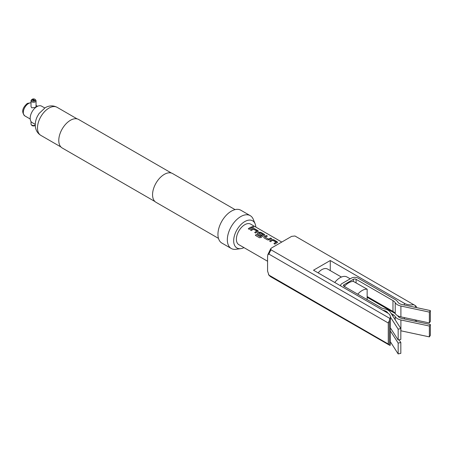 <?xml version="1.0" encoding="UTF-8"?>
<svg xmlns="http://www.w3.org/2000/svg" width="453" height="453" viewBox="0 0 453 453"><rect width="100%" height="100%" fill="white"/><g stroke="black" fill="none" stroke-linecap="round" stroke-linejoin="round"><path stroke-width="0.68" d="M253.906 227.185L253.635 226.925C252.474 226.511 252.095 226.579 252.491 227.14M252.508 227.055C253.691 227.406 254.076 227.338 253.663 226.84C252.497 226.426 252.111 226.494 252.508 227.055L252.253 226.715M253.929 227.146L253.635 226.925M277.564 242.327L273.725 239.858L271.902 239.705A11.761 6.789 120 0 0 271.228 240.067A11.761 6.789 120 0 0 269.677 241.126M277.576 242.287L277.202 242.678L277.191 241.766L273.742 239.773L271.908 239.626A11.852 6.846 120 0 0 271.228 239.988A11.852 6.846 120 0 0 269.62 241.092L270.605 241.664A11.852 6.846 120 0 1 272.213 240.554A11.852 6.846 120 0 1 272.763 240.26L276.081 242.253A11.761 6.789 120 0 0 275.532 242.553A11.761 6.789 120 0 0 273.98 243.612M276.081 242.106L276.081 242.174A11.852 6.846 120 0 0 275.532 242.474A11.852 6.846 120 0 0 273.923 243.578L274.909 244.15A11.852 6.846 120 0 1 276.517 243.04A11.852 6.846 120 0 1 277.202 242.678M267.304 236.149L266.398 235.628A11.761 6.789 120 0 0 264.818 236.364A11.761 6.789 120 0 0 264.127 236.8L263.754 237.434L264.133 237.927L267.581 239.92L269.416 239.779A11.852 6.846 120 0 1 270.113 239.343A11.852 6.846 120 0 1 271.704 238.601L270.718 238.029A11.852 6.846 120 0 0 269.122 238.776A11.852 6.846 120 0 0 268.561 239.122L265.243 237.208A11.852 6.846 120 0 1 265.803 236.857A11.852 6.846 120 0 1 267.4 236.115L266.415 235.543A11.852 6.846 120 0 0 264.818 236.29A11.852 6.846 120 0 0 264.122 236.726M271.607 238.635L270.707 238.114A11.761 6.789 120 0 0 269.122 238.85A11.761 6.789 120 0 0 268.561 239.195L268.561 239.122M264.75 234.931L260.911 232.463L259.088 232.31A11.761 6.789 120 0 0 258.414 232.666A11.761 6.789 120 0 0 257.723 233.097L257.355 233.771M261.472 235.181L258.725 233.442A11.852 6.846 120 0 1 259.292 233.097A11.852 6.846 120 0 1 259.841 232.797L263.153 234.796A11.761 6.789 120 0 0 262.61 235.09A11.761 6.789 120 0 0 260.35 236.755L256.302 234.461A11.852 6.846 120 0 0 255.373 235.373L259.512 237.768L261.296 237.44A11.852 6.846 120 0 1 263.703 235.645A11.852 6.846 120 0 1 264.388 235.283L264.762 234.886M263.159 234.643L263.159 234.716A11.852 6.846 120 0 0 262.61 235.011A11.852 6.846 120 0 0 260.333 236.693M264.388 235.283L264.376 234.371L260.928 232.378L259.093 232.225A11.852 6.846 120 0 0 258.414 232.587A11.852 6.846 120 0 0 257.717 233.023L257.349 233.737L257.723 234.229L260.549 235.86A11.852 6.846 120 0 1 261.528 235.141L258.725 233.442M258.346 231.234L254.507 228.759L252.683 228.606A11.761 6.789 120 0 0 252.004 228.969A11.761 6.789 120 0 0 250.458 230.028M258.352 231.189L257.978 231.585L257.967 230.668L254.518 228.68L252.689 228.527A11.852 6.846 120 0 0 252.004 228.89A11.852 6.846 120 0 0 250.396 229.999L251.381 230.566A11.852 6.846 120 0 1 252.989 229.461A11.852 6.846 120 0 1 253.544 229.161L256.857 231.16A11.761 6.789 120 0 0 256.307 231.455A11.761 6.789 120 0 0 254.762 232.514M256.862 231.007L256.862 231.075A11.852 6.846 120 0 0 256.307 231.375A11.852 6.846 120 0 0 254.705 232.48L255.69 233.052A11.852 6.846 120 0 1 257.293 231.942A11.852 6.846 120 0 1 257.978 231.585M252.383 227.536L251.483 227.015A11.761 6.789 120 0 0 249.903 227.751A11.761 6.789 120 0 0 248.352 228.816M31.019 121.512L31.019 124.054A2.514 1.45 0 0 0 31.24 124.643A2.514 1.45 0 0 0 31.755 125.079A2.514 1.45 0 0 0 35.272 125.102M35.277 125.351A1.965 1.133 180 0 1 32.146 125.628A1.965 1.133 180 0 1 31.738 125.288L31.24 124.643M344.342 286.46A14.224 8.211 -60 0 1 348.708 282.785A14.224 8.211 -60 0 1 353.402 281.421L367.151 289.184A14.224 8.211 120 0 0 362.123 290.532A14.224 8.211 120 0 0 357.751 294.201M382.91 310.277A12.327 7.118 0 0 0 383.578 310.418A6.636 3.834 180 0 1 386.103 311.33A6.636 3.834 180 0 1 387.638 312.712L387.944 313.193M367.151 296.528L392.966 311.438A9.485 5.476 180 0 1 395.226 313.521A9.485 5.476 0 0 0 400.899 316.868L429.365 322.944L430.35 321.404L430.35 310.565L429.365 312.106L400.899 306.024A9.485 5.476 180 0 1 395.226 302.678A9.485 5.476 0 0 0 392.966 300.594L356.086 279.303A1.897 1.093 0 0 0 353.402 279.303L344.014 284.722A1.897 1.093 0 0 0 343.459 285.498A1.897 1.093 0 0 0 344.014 286.268L380.899 307.564A9.485 5.476 0 0 0 384.506 308.867A9.485 5.476 180 0 1 388.113 310.169A9.485 5.476 180 0 1 390.305 312.145L400.831 328.578L400.831 339.416L398.164 339.988L390.378 327.836M350.192 278.833L347.032 277.01A14.224 8.211 120 0 0 345.022 276.404A14.224 8.211 120 0 0 339.993 277.751A14.224 8.211 120 0 0 334.96 282.213A14.224 8.211 120 0 0 334.756 282.474M341.415 277.049L327.576 269.059A11.382 6.569 120 0 0 321.885 269.62A11.382 6.569 120 0 0 318.125 272.87M281.772 242.066L250.696 224.127A11.852 6.846 120 0 0 244.767 224.711A11.852 6.846 120 0 0 237.027 235.158A11.852 6.846 120 0 0 238.839 244.66L267.57 261.245M250.888 228.244A11.852 6.846 120 0 0 249.28 229.354L248.295 228.782A11.852 6.846 120 0 1 249.903 227.678A11.852 6.846 120 0 1 251.494 226.93L252.48 227.502A11.852 6.846 120 0 0 250.888 228.244M44.756 107.967L41.631 106.161A9.485 5.476 120 0 0 36.886 106.631A9.485 5.476 120 0 0 30.691 114.988A9.485 5.476 120 0 0 32.146 122.587L35.277 124.394M255.826 227.089A15.679 9.054 120 0 0 255.13 223.844A15.679 9.054 120 0 0 244.767 221.585A15.679 9.054 120 0 0 233.861 238.363A15.679 9.054 120 0 0 240.809 248.635A15.679 9.054 120 0 0 243.974 247.621M255.13 223.844L253.272 219.309A18.969 10.951 120 0 0 250.226 215.645A18.969 10.951 120 0 0 240.747 216.579A18.969 10.951 120 0 0 228.352 233.295A18.969 10.951 120 0 0 231.262 248.493A18.969 10.951 120 0 0 235.962 249.297L240.809 248.635M250.226 215.645L240.837 210.22A18.969 10.951 120 0 0 231.358 211.16A18.969 10.951 120 0 0 218.963 227.876A18.969 10.951 120 0 0 221.874 243.074L231.262 248.493M235.062 209.626L172.599 173.561A16.597 9.581 120 0 0 164.297 174.382A16.597 9.581 120 0 0 153.454 189.009A16.597 9.581 120 0 0 156.002 202.304L218.465 238.369M171.444 173.057L78.641 119.479A16.455 9.502 120 0 0 70.419 120.294A16.455 9.502 120 0 0 59.666 134.796A16.455 9.502 120 0 0 62.191 147.978L154.988 201.557M35.328 99.586L35.827 100.232A2.514 1.45 180 0 1 36.047 100.821L36.047 106.614L35.311 107.463L31.755 107.825L31.019 106.614L31.019 100.821A2.514 1.45 180 0 1 31.24 100.232L31.738 99.586A1.965 1.133 0 0 0 32.146 100.849A1.965 1.133 0 0 0 34.649 100.979A1.965 1.133 0 0 0 35.328 99.586A1.965 1.133 0 0 0 34.926 99.247A1.965 1.133 0 0 0 32.52 99.077L32.123 99.62M36.047 100.821A2.514 1.45 180 0 1 34.496 102.163A2.514 1.45 180 0 1 31.755 101.846A2.514 1.45 180 0 1 31.019 100.821M31.738 99.586A1.965 1.133 0 0 1 31.852 99.462L33.867 100.628L34.541 100.243L32.52 99.077M268.561 239.195L265.243 237.208M271.019 276.925L389.359 345.107A23.709 13.686 -60 0 1 388.272 344.008L268.912 275.096A23.709 13.686 120 0 0 271.019 276.925L268.516 274.739L268.912 275.096L267.57 271.081L267.57 256.551L267.825 254.682L268.912 254.088L388.272 323A23.709 13.686 -60 0 1 389.359 320.645L389.948 318.487L271.019 249.818A23.709 13.686 120 0 0 268.912 254.088M271.019 249.818L270.73 248.725L271.641 247.91L291.658 236.358L294.965 235.996L415.35 305.639A23.709 13.686 -60 0 1 416.437 306.738L416.437 307.593M330.265 270.611L330.265 260.526L313.504 270.203L387.604 312.983A9.485 5.476 180 0 1 390.378 316.857A9.485 5.476 180 0 1 389.948 318.487M413.895 304.659A9.485 5.476 180 0 1 404.365 303.306L330.265 260.526M415.35 321.296L415.35 319.954M415.35 307.361L415.35 305.639M416.437 321.528L416.437 320.186M388.272 344.008L388.272 323M389.359 345.107L389.359 320.645M389.948 345.588A9.485 5.476 0 0 0 390.378 343.957L390.378 316.857M430.35 310.565L401.885 304.484A6.636 3.834 180 0 1 397.915 302.145A12.327 7.118 0 0 0 394.982 299.433L358.096 278.142A4.74 2.735 0 0 0 351.392 278.142L342.004 283.561A4.74 2.735 0 0 0 340.616 285.498A4.74 2.735 0 0 0 340.662 285.883M391.171 313.493L392.966 314.535A9.485 5.476 0 0 1 395.226 316.619A9.485 5.476 180 0 0 400.899 319.965L429.365 326.041L430.35 324.501L401.885 318.425A6.636 3.834 180 0 1 397.915 316.081A12.327 7.118 0 0 0 397.672 315.707M395.226 313.516A12.327 7.118 0 0 0 394.982 313.374L367.151 297.304M390.378 330.933L398.164 343.085L398.164 353.923L390.378 341.777M399.087 339.79L400.831 342.513L398.164 343.085M390.378 316.998L398.164 329.144L398.164 339.988M400.831 328.578L398.164 329.144M400.831 342.513L400.831 353.357L398.164 353.923M429.365 326.041L429.365 336.885L400.899 330.803A9.485 5.476 180 0 1 400.831 330.792M429.365 312.106L429.365 322.944M430.35 324.501L430.35 335.339L429.365 336.885M367.151 289.184L367.151 299.626M260.22 236.772L256.302 234.461M256.319 234.524A11.761 6.789 120 0 0 255.424 235.407M264.127 236.8L263.759 237.468M387.638 312.712L387.638 313.006M31.019 102.831A7.35 4.241 120 0 0 28.505 103.533A7.35 4.241 120 0 0 23.703 110.011A7.35 4.241 120 0 0 24.83 115.9C21.348 112.163 22.18 108.001 27.322 103.414L31.019 102.718M48.958 108.103A16.217 9.36 120 0 0 38.363 122.389A16.217 9.36 120 0 0 40.849 135.385C37.735 133.459 35.912 130.594 35.391 126.789C35.011 123.346 35.645 119.932 37.288 116.546L39.009 113.573L45.164 107.723C49.213 105.43 53.182 105.283 57.067 107.299A16.217 9.36 120 0 0 48.958 108.103M404.365 318.952L404.365 317.61M404.365 305.016L404.365 303.306M344.014 284.722L344.014 286.268M356.086 279.303L356.086 282.791M353.402 279.303L353.402 281.421M392.966 300.594L392.966 311.438M392.966 314.535L392.966 316.302M395.226 302.678L395.226 313.521M395.226 316.619L395.226 319.824M400.899 306.024L400.899 316.868M400.899 319.965L400.899 330.803M40.849 135.385L60.917 146.97M24.83 115.9L30.215 119.009M36.047 105.402L37.565 106.279M57.067 107.299L77.135 118.884M270.73 248.725L267.831 254.682M340.616 285.498L340.616 285.854"/></g></svg>

